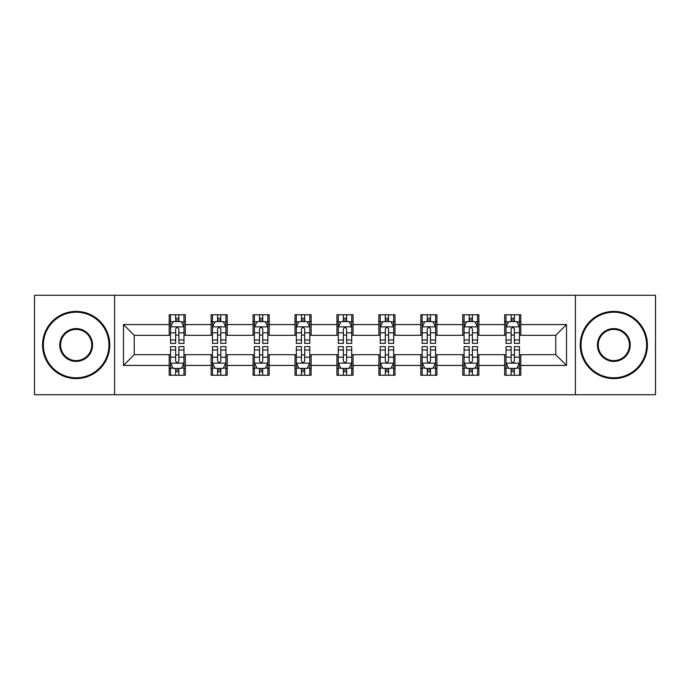 <?xml version="1.0" encoding="UTF-8"?>
<svg xmlns="http://www.w3.org/2000/svg" width="690" height="690" viewBox="0 0 690 690"><rect width="100%" height="100%" fill="white"/><g stroke="black" fill="none" stroke-linecap="round" stroke-linejoin="round"><path stroke-width="1.03" d="M575.391 394.732L655.5 394.732L655.5 295.268L575.391 295.268L575.391 394.732L114.609 394.732L114.609 295.268L34.5 295.268L34.5 394.732L114.609 394.732M575.391 295.268L114.609 295.268M520.812 324.567L520.812 314.761L504.683 314.761L504.683 324.567L478.877 324.567L478.877 314.761L462.749 314.761L462.749 324.567L436.943 324.567L436.943 314.761L420.814 314.761L420.814 324.567L394.999 324.567L394.999 314.761L378.87 314.761L378.87 324.567L353.064 324.567L353.064 314.761L336.936 314.761L336.936 324.567L311.13 324.567L311.13 314.761L295.001 314.761L295.001 324.567L269.186 324.567L269.186 314.761L253.058 314.761L253.058 324.567L227.252 324.567L227.252 314.761L211.123 314.761L211.123 324.567L185.317 324.567L185.317 314.761L169.188 314.761L169.188 324.567L123.484 324.567L123.484 365.433L134.239 354.677L169.188 354.677L169.188 375.239L185.317 375.239L185.317 354.677L211.123 354.677L211.123 375.239L227.252 375.239L227.252 354.677L253.058 354.677L253.058 375.239L269.186 375.239L269.186 354.677L295.001 354.677L295.001 375.239L311.13 375.239L311.13 354.677L336.936 354.677L336.936 375.239L353.064 375.239L353.064 354.677L378.87 354.677L378.87 375.239L394.999 375.239L394.999 354.677L420.814 354.677L420.814 375.239L436.943 375.239L436.943 354.677L462.749 354.677L462.749 375.239L478.877 375.239L478.877 354.677L504.683 354.677L504.683 375.239L520.812 375.239L520.812 354.677L555.761 354.677L555.761 335.323L520.812 335.323L520.812 324.567L566.516 324.567L566.516 365.433L520.812 365.433M504.683 365.433L478.877 365.433M462.749 365.433L436.943 365.433M420.814 365.433L394.999 365.433M378.87 365.433L353.064 365.433M336.936 365.433L311.13 365.433M295.001 365.433L269.186 365.433M253.058 365.433L227.252 365.433M211.123 365.433L185.317 365.433M169.188 365.433L123.484 365.433M504.683 324.567L504.683 335.323L478.877 335.323L478.877 324.567M462.749 324.567L462.749 335.323L436.943 335.323L436.943 324.567M420.814 324.567L420.814 335.323L394.999 335.323L394.999 324.567M378.87 324.567L378.87 335.323L353.064 335.323L353.064 324.567M336.936 324.567L336.936 335.323L311.13 335.323L311.13 324.567M295.001 324.567L295.001 335.323L269.186 335.323L269.186 324.567M253.058 324.567L253.058 335.323L227.252 335.323L227.252 324.567M211.123 324.567L211.123 335.323L185.317 335.323L185.317 324.567M169.188 324.567L169.188 335.323L134.239 335.323L123.484 324.567M134.239 335.323L134.239 354.677M566.516 365.433L555.761 354.677M555.761 335.323L566.516 324.567M169.188 321.48L170.525 321.48M175.639 321.48L178.865 321.48M183.971 321.48L185.317 321.48M169.188 335.055L170.525 335.055M175.639 335.055L178.865 335.055M183.971 335.055L185.317 335.055M169.188 354.945L170.525 354.945M175.639 354.945L178.865 354.945M183.971 354.945L185.317 354.945M169.188 368.52L170.525 368.52M175.639 368.52L178.865 368.52M183.971 368.52L185.317 368.52M211.123 354.945L212.468 354.945M217.574 354.945L220.8 354.945M225.906 354.945L227.252 354.945M211.123 368.52L212.468 368.52M217.574 368.52L220.8 368.52M225.906 368.52L227.252 368.52M211.123 321.48L212.468 321.48M217.574 321.48L220.8 321.48M225.906 321.48L227.252 321.48M211.123 335.055L212.468 335.055M217.574 335.055L220.8 335.055M225.906 335.055L227.252 335.055M253.058 354.945L254.403 354.945M259.509 354.945L262.735 354.945M267.849 354.945L269.186 354.945M253.058 368.52L254.403 368.52M259.509 368.52L262.735 368.52M267.849 368.52L269.186 368.52M253.058 321.48L254.403 321.48M259.509 321.48L262.735 321.48M267.849 321.48L269.186 321.48M253.058 335.055L254.403 335.055M259.509 335.055L262.735 335.055M267.849 335.055L269.186 335.055M295.001 354.945L296.338 354.945M301.452 354.945L304.678 354.945M309.784 354.945L311.13 354.945M295.001 368.52L296.338 368.52M301.452 368.52L304.678 368.52M309.784 368.52L311.13 368.52M295.001 321.48L296.338 321.48M301.452 321.48L304.678 321.48M309.784 321.48L311.13 321.48M295.001 335.055L296.338 335.055M301.452 335.055L304.678 335.055M309.784 335.055L311.13 335.055M336.936 354.945L338.281 354.945M343.387 354.945L346.613 354.945M351.719 354.945L353.064 354.945M336.936 368.52L338.281 368.52M343.387 368.52L346.613 368.52M351.719 368.52L353.064 368.52M336.936 321.48L338.281 321.48M343.387 321.48L346.613 321.48M351.719 321.48L353.064 321.48M336.936 335.055L338.281 335.055M343.387 335.055L346.613 335.055M351.719 335.055L353.064 335.055M378.87 354.945L380.216 354.945M385.322 354.945L388.548 354.945M393.662 354.945L394.999 354.945M378.87 368.52L380.216 368.52M385.322 368.52L388.548 368.52M393.662 368.52L394.999 368.52M378.87 321.48L380.216 321.48M385.322 321.48L388.548 321.48M393.662 321.48L394.999 321.48M378.87 335.055L380.216 335.055M385.322 335.055L388.548 335.055M393.662 335.055L394.999 335.055M420.814 354.945L422.151 354.945M427.265 354.945L430.491 354.945M435.597 354.945L436.943 354.945M420.814 368.52L422.151 368.52M427.265 368.52L430.491 368.52M435.597 368.52L436.943 368.52M420.814 321.48L422.151 321.48M427.265 321.48L430.491 321.48M435.597 321.48L436.943 321.48M420.814 335.055L422.151 335.055M427.265 335.055L430.491 335.055M435.597 335.055L436.943 335.055M462.749 354.945L464.094 354.945M469.2 354.945L472.426 354.945M477.532 354.945L478.877 354.945M462.749 368.52L464.094 368.52M469.2 368.52L472.426 368.52M477.532 368.52L478.877 368.52M462.749 321.48L464.094 321.48M469.2 321.48L472.426 321.48M477.532 321.48L478.877 321.48M462.749 335.055L464.094 335.055M469.2 335.055L472.426 335.055M477.532 335.055L478.877 335.055M504.683 354.945L506.029 354.945M511.135 354.945L514.361 354.945M519.475 354.945L520.812 354.945M504.683 368.52L506.029 368.52M511.135 368.52L514.361 368.52M519.475 368.52L520.812 368.52M504.683 321.48L506.029 321.48M511.135 321.48L514.361 321.48M519.475 321.48L520.812 321.48M504.683 335.055L506.029 335.055M511.135 335.055L514.361 335.055M519.475 335.055L520.812 335.055M178.865 318.254L175.639 318.254M183.971 340.015L178.865 340.015L178.865 343.387L183.971 343.387L183.971 326.991L181.28 321.609L173.216 321.609L170.525 326.991L170.525 343.387L175.639 343.387L175.639 340.015L170.525 340.015M170.525 326.991L170.525 314.761M183.971 326.991L183.971 314.761M175.639 321.609L175.639 314.761M178.865 314.761L178.865 321.609M178.865 340.015L178.865 329.001C177.787 326.931 176.709 326.931 175.639 329.001L175.639 340.015M175.639 371.746L178.865 371.746M170.525 349.985L175.639 349.985L175.639 346.613L170.525 346.613L170.525 363.009L173.216 368.391L181.28 368.391L183.971 363.009L183.971 346.613L178.865 346.613L178.865 349.985L183.971 349.985M183.971 363.009L183.971 375.239M170.525 363.009L170.525 375.239M178.865 368.391L178.865 375.239M175.639 375.239L175.639 368.391M175.639 349.985L175.639 360.999C176.709 363.069 177.787 363.069 178.865 360.999L178.865 349.985M76.167 312.199A32.801 32.801 0 0 0 43.375 345A32.801 32.801 0 0 0 76.167 377.801A32.801 32.801 0 0 0 108.968 345A32.801 32.801 0 0 0 76.167 312.199M76.167 378.603A33.603 33.603 0 0 1 42.564 345A33.603 33.603 0 0 1 76.167 311.397A33.603 33.603 0 0 1 109.77 345A33.603 33.603 0 0 1 76.167 378.603M76.167 328.604A16.396 16.396 0 0 1 92.564 345A16.396 16.396 0 0 1 76.167 361.396A16.396 16.396 0 0 1 59.771 345A16.396 16.396 0 0 1 76.167 328.604M76.167 360.594A15.594 15.594 0 0 0 91.761 345A15.594 15.594 0 0 0 76.167 329.406A15.594 15.594 0 0 0 60.573 345A15.594 15.594 0 0 0 76.167 360.594M613.833 312.199A32.801 32.801 0 0 0 581.032 345A32.801 32.801 0 0 0 613.833 377.801A32.801 32.801 0 0 0 646.625 345A32.801 32.801 0 0 0 613.833 312.199M613.833 378.603A33.603 33.603 0 0 1 580.23 345A33.603 33.603 0 0 1 613.833 311.397A33.603 33.603 0 0 1 647.436 345A33.603 33.603 0 0 1 613.833 378.603M613.833 328.604A16.396 16.396 0 0 1 630.229 345A16.396 16.396 0 0 1 613.833 361.396A16.396 16.396 0 0 1 597.437 345A16.396 16.396 0 0 1 613.833 328.604M613.833 360.594A15.594 15.594 0 0 0 629.427 345A15.594 15.594 0 0 0 613.833 329.406A15.594 15.594 0 0 0 598.239 345A15.594 15.594 0 0 0 613.833 360.594M220.8 318.254L217.574 318.254M225.906 340.015L220.8 340.015L220.8 343.387L225.906 343.387L225.906 326.991L223.224 321.609L215.151 321.609L212.468 326.991L212.468 343.387L217.574 343.387L217.574 340.015L212.468 340.015M212.468 326.991L212.468 314.761M225.906 326.991L225.906 314.761M217.574 321.609L217.574 314.761M220.8 314.761L220.8 321.609M220.8 340.015L220.8 329.001C219.722 326.931 218.652 326.931 217.574 329.001L217.574 340.015M262.735 318.254L259.509 318.254M267.849 340.015L262.735 340.015L262.735 343.387L267.849 343.387L267.849 326.991L265.158 321.609L257.094 321.609L254.403 326.991L254.403 343.387L259.509 343.387L259.509 340.015L254.403 340.015M254.403 326.991L254.403 314.761M267.849 326.991L267.849 314.761M259.509 321.609L259.509 314.761M262.735 314.761L262.735 321.609M262.735 340.015L262.735 329.001C261.665 326.931 260.587 326.931 259.509 329.001L259.509 340.015M217.574 371.746L220.8 371.746M212.468 349.985L217.574 349.985L217.574 346.613L212.468 346.613L212.468 363.009L215.151 368.391L223.224 368.391L225.906 363.009L225.906 346.613L220.8 346.613L220.8 349.985L225.906 349.985M225.906 363.009L225.906 375.239M212.468 363.009L212.468 375.239M220.8 368.391L220.8 375.239M217.574 375.239L217.574 368.391M217.574 349.985L217.574 360.999C218.644 363.069 219.722 363.069 220.8 360.999L220.8 349.985M259.509 371.746L262.735 371.746M254.403 349.985L259.509 349.985L259.509 346.613L254.403 346.613L254.403 363.009L257.094 368.391L265.158 368.391L267.849 363.009L267.849 346.613L262.735 346.613L262.735 349.985L267.849 349.985M267.849 363.009L267.849 375.239M254.403 363.009L254.403 375.239M262.735 368.391L262.735 375.239M259.509 375.239L259.509 368.391M259.509 349.985L259.509 360.999C260.587 363.069 261.657 363.069 262.735 360.999L262.735 349.985M304.678 318.254L301.452 318.254M309.784 340.015L304.678 340.015L304.678 343.387L309.784 343.387L309.784 326.991L307.093 321.609L299.029 321.609L296.338 326.991L296.338 343.387L301.452 343.387L301.452 340.015L296.338 340.015M296.338 326.991L296.338 314.761M309.784 326.991L309.784 314.761M301.452 321.609L301.452 314.761M304.678 314.761L304.678 321.609M304.678 340.015L304.678 329.001C303.6 326.931 302.522 326.931 301.452 329.001L301.452 340.015M346.613 318.254L343.387 318.254M351.719 340.015L346.613 340.015L346.613 343.387L351.719 343.387L351.719 326.991L349.037 321.609L340.964 321.609L338.281 326.991L338.281 343.387L343.387 343.387L343.387 340.015L338.281 340.015M338.281 326.991L338.281 314.761M351.719 326.991L351.719 314.761M343.387 321.609L343.387 314.761M346.613 314.761L346.613 321.609M346.613 340.015L346.613 329.001C345.543 326.931 344.465 326.931 343.387 329.001L343.387 340.015M388.548 318.254L385.322 318.254M393.662 340.015L388.548 340.015L388.548 343.387L393.662 343.387L393.662 326.991L390.971 321.609L382.907 321.609L380.216 326.991L380.216 343.387L385.322 343.387L385.322 340.015L380.216 340.015M380.216 326.991L380.216 314.761M393.662 326.991L393.662 314.761M385.322 321.609L385.322 314.761M388.548 314.761L388.548 321.609M388.548 340.015L388.548 329.001C387.478 326.931 386.4 326.931 385.322 329.001L385.322 340.015M301.452 371.746L304.678 371.746M296.338 349.985L301.452 349.985L301.452 346.613L296.338 346.613L296.338 363.009L299.029 368.391L307.093 368.391L309.784 363.009L309.784 346.613L304.678 346.613L304.678 349.985L309.784 349.985M309.784 363.009L309.784 375.239M296.338 363.009L296.338 375.239M304.678 368.391L304.678 375.239M301.452 375.239L301.452 368.391M301.452 349.985L301.452 360.999C302.522 363.069 303.6 363.069 304.678 360.999L304.678 349.985M343.387 371.746L346.613 371.746M338.281 349.985L343.387 349.985L343.387 346.613L338.281 346.613L338.281 363.009L340.964 368.391L349.037 368.391L351.719 363.009L351.719 346.613L346.613 346.613L346.613 349.985L351.719 349.985M351.719 363.009L351.719 375.239M338.281 363.009L338.281 375.239M346.613 368.391L346.613 375.239M343.387 375.239L343.387 368.391M343.387 349.985L343.387 360.999C344.457 363.069 345.535 363.069 346.613 360.999L346.613 349.985M385.322 371.746L388.548 371.746M380.216 349.985L385.322 349.985L385.322 346.613L380.216 346.613L380.216 363.009L382.907 368.391L390.971 368.391L393.662 363.009L393.662 346.613L388.548 346.613L388.548 349.985L393.662 349.985M393.662 363.009L393.662 375.239M380.216 363.009L380.216 375.239M388.548 368.391L388.548 375.239M385.322 375.239L385.322 368.391M385.322 349.985L385.322 360.999C386.4 363.069 387.478 363.069 388.548 360.999L388.548 349.985M427.265 371.746L430.491 371.746M422.151 349.985L427.265 349.985L427.265 346.613L422.151 346.613L422.151 363.009L424.842 368.391L432.906 368.391L435.597 363.009L435.597 346.613L430.491 346.613L430.491 349.985L435.597 349.985M435.597 363.009L435.597 375.239M422.151 363.009L422.151 375.239M430.491 368.391L430.491 375.239M427.265 375.239L427.265 368.391M427.265 349.985L427.265 360.999C428.335 363.069 429.413 363.069 430.491 360.999L430.491 349.985M430.491 318.254L427.265 318.254M435.597 340.015L430.491 340.015L430.491 343.387L435.597 343.387L435.597 326.991L432.906 321.609L424.842 321.609L422.151 326.991L422.151 343.387L427.265 343.387L427.265 340.015L422.151 340.015M422.151 326.991L422.151 314.761M435.597 326.991L435.597 314.761M427.265 321.609L427.265 314.761M430.491 314.761L430.491 321.609M430.491 340.015L430.491 329.001C429.413 326.931 428.343 326.931 427.265 329.001L427.265 340.015M472.426 318.254L469.2 318.254M477.532 340.015L472.426 340.015L472.426 343.387L477.532 343.387L477.532 326.991L474.849 321.609L466.776 321.609L464.094 326.991L464.094 343.387L469.2 343.387L469.2 340.015L464.094 340.015M464.094 326.991L464.094 314.761M477.532 326.991L477.532 314.761M469.2 321.609L469.2 314.761M472.426 314.761L472.426 321.609M472.426 340.015L472.426 329.001C471.356 326.931 470.278 326.931 469.2 329.001L469.2 340.015M469.2 371.746L472.426 371.746M464.094 349.985L469.2 349.985L469.2 346.613L464.094 346.613L464.094 363.009L466.776 368.391L474.849 368.391L477.532 363.009L477.532 346.613L472.426 346.613L472.426 349.985L477.532 349.985M477.532 363.009L477.532 375.239M464.094 363.009L464.094 375.239M472.426 368.391L472.426 375.239M469.2 375.239L469.2 368.391M469.2 349.985L469.2 360.999C470.278 363.069 471.348 363.069 472.426 360.999L472.426 349.985M514.361 318.254L511.135 318.254M519.475 340.015L514.361 340.015L514.361 343.387L519.475 343.387L519.475 326.991L516.784 321.609L508.72 321.609L506.029 326.991L506.029 343.387L511.135 343.387L511.135 340.015L506.029 340.015M506.029 326.991L506.029 314.761M519.475 326.991L519.475 314.761M511.135 321.609L511.135 314.761M514.361 314.761L514.361 321.609M514.361 340.015L514.361 329.001C513.291 326.931 512.213 326.931 511.135 329.001L511.135 340.015M511.135 371.746L514.361 371.746M506.029 349.985L511.135 349.985L511.135 346.613L506.029 346.613L506.029 363.009L508.72 368.391L516.784 368.391L519.475 363.009L519.475 346.613L514.361 346.613L514.361 349.985L519.475 349.985M519.475 363.009L519.475 375.239M506.029 363.009L506.029 375.239M514.361 368.391L514.361 375.239M511.135 375.239L511.135 368.391M511.135 349.985L511.135 360.999C512.213 363.069 513.291 363.069 514.361 360.999L514.361 349.985M183.902 326.853L170.594 326.853M170.525 321.937L173.052 321.937M181.444 321.937L183.971 321.937M175.639 332.813L170.525 332.813M183.971 332.813L178.865 332.813M178.865 319.962L175.639 319.962M170.594 363.147L183.902 363.147M183.971 368.063L181.444 368.063M173.052 368.063L170.525 368.063M178.865 357.187L183.971 357.187M170.525 357.187L175.639 357.187M175.639 370.038L178.865 370.038M225.837 326.853L212.537 326.853M212.468 321.937L214.995 321.937M223.379 321.937L225.906 321.937M217.574 332.813L212.468 332.813M225.906 332.813L220.8 332.813M220.8 319.962L217.574 319.962M267.78 326.853L254.472 326.853M254.403 321.937L256.93 321.937M265.322 321.937L267.849 321.937M259.509 332.813L254.403 332.813M267.849 332.813L262.735 332.813M262.735 319.962L259.509 319.962M212.537 363.147L225.837 363.147M225.906 368.063L223.379 368.063M214.995 368.063L212.468 368.063M220.8 357.187L225.906 357.187M212.468 357.187L217.574 357.187M217.574 370.038L220.8 370.038M254.472 363.147L267.78 363.147M267.849 368.063L265.322 368.063M256.93 368.063L254.403 368.063M262.735 357.187L267.849 357.187M254.403 357.187L259.509 357.187M259.509 370.038L262.735 370.038M309.715 326.853L296.407 326.853M296.338 321.937L298.865 321.937M307.257 321.937L309.784 321.937M301.452 332.813L296.338 332.813M309.784 332.813L304.678 332.813M304.678 319.962L301.452 319.962M351.65 326.853L338.35 326.853M338.281 321.937L340.808 321.937M349.192 321.937L351.719 321.937M343.387 332.813L338.281 332.813M351.719 332.813L346.613 332.813M346.613 319.962L343.387 319.962M393.593 326.853L380.285 326.853M380.216 321.937L382.743 321.937M391.135 321.937L393.662 321.937M385.322 332.813L380.216 332.813M393.662 332.813L388.548 332.813M388.548 319.962L385.322 319.962M296.407 363.147L309.715 363.147M309.784 368.063L307.257 368.063M298.865 368.063L296.338 368.063M304.678 357.187L309.784 357.187M296.338 357.187L301.452 357.187M301.452 370.038L304.678 370.038M338.35 363.147L351.65 363.147M351.719 368.063L349.192 368.063M340.808 368.063L338.281 368.063M346.613 357.187L351.719 357.187M338.281 357.187L343.387 357.187M343.387 370.038L346.613 370.038M380.285 363.147L393.593 363.147M393.662 368.063L391.135 368.063M382.743 368.063L380.216 368.063M388.548 357.187L393.662 357.187M380.216 357.187L385.322 357.187M385.322 370.038L388.548 370.038M422.22 363.147L435.528 363.147M435.597 368.063L433.07 368.063M424.678 368.063L422.151 368.063M430.491 357.187L435.597 357.187M422.151 357.187L427.265 357.187M427.265 370.038L430.491 370.038M435.528 326.853L422.22 326.853M422.151 321.937L424.678 321.937M433.07 321.937L435.597 321.937M427.265 332.813L422.151 332.813M435.597 332.813L430.491 332.813M430.491 319.962L427.265 319.962M477.463 326.853L464.163 326.853M464.094 321.937L466.621 321.937M475.005 321.937L477.532 321.937M469.2 332.813L464.094 332.813M477.532 332.813L472.426 332.813M472.426 319.962L469.2 319.962M464.163 363.147L477.463 363.147M477.532 368.063L475.005 368.063M466.621 368.063L464.094 368.063M472.426 357.187L477.532 357.187M464.094 357.187L469.2 357.187M469.2 370.038L472.426 370.038M519.406 326.853L506.098 326.853M506.029 321.937L508.556 321.937M516.948 321.937L519.475 321.937M511.135 332.813L506.029 332.813M519.475 332.813L514.361 332.813M514.361 319.962L511.135 319.962M506.098 363.147L519.406 363.147M519.475 368.063L516.948 368.063M508.556 368.063L506.029 368.063M514.361 357.187L519.475 357.187M506.029 357.187L511.135 357.187M511.135 370.038L514.361 370.038"/></g></svg>
